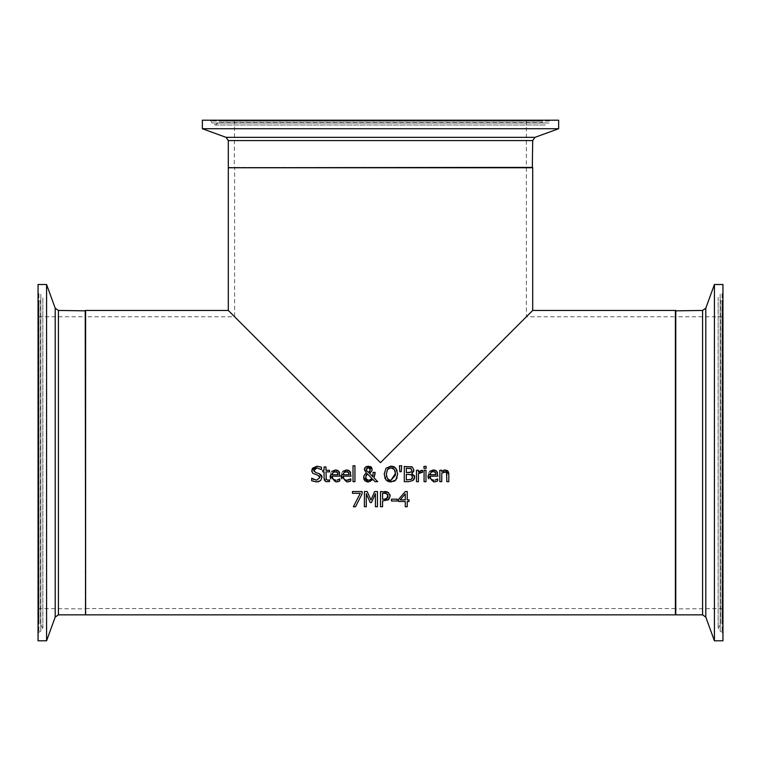 <?xml version="1.0" encoding="UTF-8"?>
<svg xmlns="http://www.w3.org/2000/svg" width="761" height="761" viewBox="0 0 761 761"><rect width="100%" height="100%" fill="white"/><g stroke="black" fill="none" stroke-linecap="round" stroke-linejoin="round"><path stroke-width="0.57" stroke-dasharray="3.81 2.85" d="M397.223 499.159L397.223 501.004L391.468 501.004L391.468 499.159L397.223 499.159M337.085 481.856L335.905 481.941L330.635 478.84M339.691 478.878L339.796 480.981L338.055 481.618M339.092 479.297L339.634 478.916M334.336 480.01L335.877 480.258M339.615 472.619L340.005 476.167L332.1 476.167M338.198 470.726L339.292 471.944M335.43 469.937L336.695 470.07M330.179 476.709L330.635 473.199M330.655 473.142L331.806 471.382M332.405 473.371L332.1 474.702L338.131 474.702M334.098 471.715L332.547 473.076M318.317 481.799L311.677 480.771L311.829 478.231M313.741 479.535L316.528 480.201M319.049 475.787L318.041 475.33M312.771 473.294L311.915 471.687M320.819 480.4L318.992 481.589M319.002 473.504L320.638 474.293M320.742 474.379L321.437 475.149M314.816 472.229L315.882 472.705M315.52 468.186L314.778 468.595M314.112 469.366L313.893 470.336M319.373 466.455L321.437 467.178L321.018 469.366M316.909 466.189L319.325 466.445M348.1 481.856L346.911 481.941L341.651 478.84M350.697 478.878L350.811 480.981L349.071 481.618M345.351 480.01L346.892 480.258M350.631 472.619L351.021 476.167L343.116 476.167M349.213 470.726L350.298 471.944M346.445 469.937L347.71 470.07M341.194 476.709L341.651 473.199M341.67 473.142L342.821 471.382M343.42 473.371L343.116 474.702L349.147 474.702M345.104 471.715L343.563 473.076M328.429 481.818L325.622 481.513M324.062 478.174L324.062 471.849L322.769 471.849L322.769 470.26L324.062 470.26L324.062 466.978L325.984 466.978L325.984 470.26L329.523 470.26L329.523 471.849L325.984 471.849L326.012 478.536M329.408 479.858L329.523 481.58L328.448 481.808M326.127 479.192L326.821 480.048M326.26 479.506L327.867 480.229M354.93 465.78L354.93 481.684L353.009 481.684L353.009 465.78L354.93 465.78M374.012 477.918L377.665 481.684L375.049 481.684M372.966 479.497L369.846 481.808M369.789 481.818L368.343 481.998M363.834 475.939L366.402 473.057M364.424 468.966L364.614 468.386M366.659 466.455L370.16 466.445M373.052 475.083L373.09 472.381L375.087 472.381L375.087 473.371M369.513 473.009L372.89 476.786L373.023 475.615M371.644 471.373L370.474 472.524M370.94 466.864L371.435 467.283M367.373 473.789L365.699 477.004M365.955 478.431L366.355 479.145M369.865 471.126L370.236 469.499L369.865 471.126M370.103 468.652L369.542 467.863M366.935 467.977L366.526 468.605M366.355 469.566L366.745 470.954M367.791 471.991L368.343 472.353M391.886 466.198L392.752 466.35M394.179 466.902L394.835 467.292M386.027 479.925L385.228 478.764M384.79 477.756L384.21 474.274M389.232 481.818L388.196 481.494M394.873 480.819L394.322 481.18M397.67 474.074L397.071 477.803M397.09 470.403L397.67 473.951M394.312 469.47L393.865 468.966M393.656 468.786L393.114 468.415M395.539 473.361L395.32 471.734M395.52 475.149L395.558 474.074M386.778 470.973L386.445 475.796M386.664 476.805L387.463 478.498M387.891 469.09L386.797 470.916M390.945 467.891L388.567 468.529M414.593 477.594L414.469 478.289M413.841 479.611L413.451 480.086M413.242 480.286L408.667 481.684L404.3 481.684L404.3 466.464L410.778 466.569M412.652 472.591L411.777 473.218L414.403 475.549M411.282 474.721L410.721 474.503M410.265 474.407L406.326 474.331L406.326 479.953L411.425 479.316M411.026 468.586L410.112 468.272M409.989 468.253L406.326 468.186L406.326 472.638L408.619 472.638M410.008 472.543L411.454 471.658M399.42 465.78L401.694 465.78M401.247 471.706L399.867 471.706M425.998 481.684L424.077 481.684L424.077 470.26L425.998 470.26L425.998 481.684M422.545 470.317L421.765 470.26L422.545 470.317L422.545 472.315L421.413 472.229M418.417 473.58L418.417 481.684L416.486 481.684L416.486 470.26L418.417 470.26L418.464 471.915M420.605 472.324L419.948 472.533M434.969 481.856L433.78 481.941L428.519 478.84M428.053 476.709L428.519 473.199M428.538 473.142L429.689 471.382M433.313 469.937L434.579 470.07M436.082 470.726L437.166 471.944M437.489 472.619L437.889 476.167L429.984 476.167M437.565 478.878L437.68 480.981L435.939 481.618M436.976 479.297L437.518 478.916M432.219 480.01L433.76 480.258M431.972 471.715L430.431 473.076M430.288 473.371L429.984 474.702L436.015 474.702M426.131 466.36L426.131 468.357L423.953 468.357L423.953 466.36L426.131 466.36M448.8 473.989L448.809 481.684L446.878 481.684L446.878 475.168M446.726 473.209L446.241 472.248M446.507 472.619L444.719 471.763M443.444 472.048L441.76 473.142L441.76 481.684L439.839 481.684L439.839 470.26L441.76 470.26L441.76 471.525L443.587 470.288M445.233 469.937L447.011 470.355M448.391 471.915L448.571 472.419M355.52 506.74L353.351 506.74L360.305 493.309L352.457 493.309L352.457 491.52L362.112 491.52L362.112 493.803M366.288 493.632L366.288 506.74L364.405 506.74L364.405 491.52L367.163 491.52L370.968 499.996L374.64 491.52L377.456 491.52L377.456 506.74L375.43 506.74L375.43 493.632M371.463 502.545L370.226 502.545M388.624 492.681L389.984 494.698M388.062 500.11L382.564 501.061L382.564 506.74L380.538 506.74L380.538 491.52L384.543 491.52M386.636 493.67L385.351 493.328M387.501 498.055L387.853 497.428M385.97 499.13L386.598 498.874M384.238 493.271L382.564 493.271L382.564 499.34L383.944 499.34M409.038 501.509L407.23 501.509L407.23 506.74L405.271 506.74L405.271 501.509L398.545 501.509L398.545 499.368L405.356 491.52L407.23 491.52L407.23 499.872L409.038 499.872L409.038 501.509M400.143 499.872L405.271 499.872L405.271 493.927M228.3 310.45L380.5 462.65L532.7 310.45M675.388 614.85L675.388 310.45M85.612 614.85L85.612 310.45M526.764 167.762L234.236 167.762L526.764 167.762L234.616 167.382L526.384 167.382L526.384 120.2L234.616 120.2L526.384 120.2M532.32 167.762L228.681 167.762L532.32 167.762M551.316 120.2L209.684 120.2L551.316 120.2L549.946 121.056L211.054 121.056L549.946 121.056L549.004 122.987L211.996 122.987L549.004 122.987L218.569 122.645L542.431 122.645L541.908 121.199L219.092 121.199L541.908 121.199L540.472 120.2L220.528 120.2L540.472 120.2M202.35 120.2L558.65 120.2M202.35 128.723L558.65 128.723M532.7 167.762L228.3 167.762M675.388 316.386L675.388 608.914L675.388 316.386L675.768 608.534L675.768 316.766L722.95 316.766L722.95 608.534L722.95 316.766M675.388 310.83L675.388 614.469L675.388 310.83M722.95 291.834L722.95 633.466L722.95 291.834L722.094 293.204L722.094 632.096L722.094 293.204L720.163 294.146L720.163 631.154L720.163 294.146L720.505 624.581L720.505 300.719L721.951 301.242L721.951 624.058L721.951 301.242L722.95 302.678L722.95 622.622L722.95 302.678M722.95 284.5L722.95 640.8M714.427 284.5L714.427 640.8M85.612 316.386L85.612 608.914L85.612 316.386L85.232 608.534L85.232 316.766L38.05 316.766L38.05 608.534L38.05 316.766M85.612 310.83L85.612 614.469L85.612 310.83M38.05 291.834L38.05 633.466L38.05 291.834L38.906 293.204L38.906 632.096L38.906 293.204L40.837 294.146L40.837 631.154L40.837 294.146L40.495 624.581L40.495 300.719L39.049 301.242L39.049 624.058L39.049 301.242L38.05 302.678L38.05 622.622L38.05 302.678M38.05 640.8L38.05 284.5M46.573 640.8L46.573 284.5M85.612 316.766L85.612 608.534L85.612 316.766L234.616 316.766L380.5 462.65L526.384 316.766L380.5 462.65L234.616 316.766L234.616 167.762L526.384 167.762L234.616 167.762M526.384 167.762L526.384 316.766L675.388 316.766L675.388 608.534L675.388 316.766M228.3 167.382L532.7 167.382M532.7 140.566L228.3 140.566M226.046 137.351L534.954 137.351M675.768 310.45L675.768 614.85M702.584 614.85L702.584 310.45M705.799 308.195L705.799 617.104M85.232 614.85L85.232 310.45M58.416 310.45L58.416 614.85M55.201 617.104L55.201 308.195M234.616 120.2L234.236 167.762M209.684 120.2L211.054 121.056L211.996 122.987L215.211 124.994L218.569 122.645L219.092 121.199L220.528 120.2M215.211 124.994L545.789 124.994L215.211 124.994M722.95 608.534L675.388 608.914M722.95 633.466L722.094 632.096L720.163 631.154L718.156 627.939L720.505 624.581L721.951 624.058L722.95 622.622M718.156 297.361L718.156 627.939L718.156 297.361M38.05 608.534L85.612 608.914M38.05 633.466L38.906 632.096L40.837 631.154L42.844 627.939L40.495 624.581L39.049 624.058L38.05 622.622M42.844 627.939L42.844 297.361L42.844 627.939M85.612 608.534L675.388 608.534"/><path stroke-width="1.14" d="M391.468 499.159L397.223 499.159L397.223 501.004L391.468 501.004L391.468 499.159M338.902 481.333L337.085 481.856M337.523 480.01L339.796 478.878L339.796 480.981L335.905 481.941L330.15 476.034L335.43 469.937L338.74 471.211L340.005 476.167L332.1 476.167L332.443 478.165M339.634 478.916L337.113 480.124M332.538 478.384L334.203 479.963M339.292 471.944L339.615 472.619M336.695 470.07L338.198 470.726M331.806 471.382L335.43 469.937M330.569 478.64L330.179 476.709M336.352 471.649L333.042 472.419L332.1 474.702L338.131 474.702L337.18 472.096M338.131 474.702L337.475 472.41L334.098 471.715M332.1 476.167L333.099 479.211L335.877 480.258M316.671 481.951L311.677 480.771L311.677 478.231L316.528 480.201L319.915 477.661L318.041 475.33L312.771 473.294L311.791 470.545L312.476 468.272L316.909 466.189L321.437 467.178L321.437 469.594L317.042 467.939L313.893 470.336L315.882 472.705L319.002 473.504L322.027 477.337L320.647 480.572L316.595 481.951M311.829 478.231L313.741 479.535M316.528 480.201L319.915 477.661L319.468 476.177M318.041 475.33L312.771 473.294M311.915 471.687L311.791 470.659M311.791 470.545L316.909 466.189M318.992 481.589L318.317 481.799M322.027 477.337L320.647 480.572M321.437 475.149L322.017 477.09M315.882 472.705L319.002 473.504M313.893 470.336L314.065 471.306M321.285 469.594L317.042 467.939L315.52 468.186M314.778 468.595L314.112 469.366M349.917 481.333L348.1 481.856M348.538 480.01L350.811 478.878L350.811 480.981L346.911 481.941L341.166 476.034L346.445 469.937L349.756 471.211L351.021 476.167L343.116 476.167L343.458 478.165M343.116 476.167L344.153 479.249L345.97 480.181L348.129 480.124M343.553 478.384L345.218 479.963M350.298 471.944L350.631 472.619M347.71 470.07L349.213 470.726M342.821 471.382L346.445 469.937M341.575 478.64L341.194 476.709M347.368 471.649L344.058 472.419L343.116 474.702L349.147 474.702L348.196 472.096M349.147 474.702L348.49 472.41L345.104 471.715M346.892 480.258L350.697 478.878M325.622 481.513L324.062 478.174L324.062 471.849L322.769 471.849L322.769 470.26L324.062 470.26L324.062 466.978L325.984 466.978L325.984 470.26L329.523 470.26L329.523 471.849L325.984 471.849L326.26 479.506L328.134 480.21M329.408 479.858L327.867 480.229L329.523 479.858L329.523 481.58L325.908 481.646L324.395 480.162L324.062 478.174M326.012 478.536L326.127 479.192M353.009 465.78L354.93 465.78L354.93 481.684L353.009 481.684L353.009 465.78M371.435 467.283L372.234 469.299L371.644 471.373L369.304 473.085L372.89 476.786L373.09 472.381L375.087 472.381L374.012 477.918L377.665 481.684L375.049 481.684L372.966 479.497L368.343 481.998L367.211 481.894L364.938 480.752L363.929 479.325M375.049 481.684L372.966 479.497M363.891 479.221L363.834 475.939M368.343 481.998L363.587 477.499L364.49 474.702L366.402 473.057L364.424 468.966M366.402 473.057L364.357 469.67L365.404 467.235L366.659 466.455M364.614 468.386L365.404 467.235L368.391 466.141L372.234 469.299L371.644 471.373M375.087 473.371L374.012 477.918M373.023 475.615L373.052 475.083M370.474 472.524L369.513 473.009M370.16 466.445L370.94 466.864M371.387 479.401L372.072 478.593L367.373 473.789L365.699 477.004L366.64 479.487L368.895 480.334L372.072 478.593L367.373 473.789L365.936 475.625M367.373 473.789L366.336 474.816M365.699 477.004L365.955 478.431M366.355 479.145L368.895 480.334L370.341 480.067M370.464 480.01L371.083 479.649M366.526 468.605L366.745 470.954L368.343 472.353L369.865 471.126L370.236 469.499L368.314 467.425L366.355 469.566L366.745 470.954L368.343 472.353L370.055 470.669M370.236 469.499L369.865 471.126L370.103 468.652M369.542 467.863L367.487 467.577M384.21 474.274L386.036 468.196L391.886 466.198M392.752 466.35L394.179 466.902M394.835 467.292L397.09 470.403M385.228 478.764L384.79 477.756M394.322 481.18L389.232 481.818M388.196 481.494L386.027 479.925L384.21 474.074L386.036 468.196L390.935 466.141L395.844 468.196L397.67 474.074L395.844 479.925L394.873 480.819M397.071 477.803L395.844 479.925L390.935 481.998L386.027 479.925M393.114 468.415L390.945 467.891L387.568 469.47L386.322 474.074C387.045 478.888 388.586 480.952 390.945 480.248L395.52 475.149M389.775 480.115L390.945 480.248L395.539 473.361M395.32 471.734L394.312 469.47L390.945 467.891M386.445 475.796L386.664 476.805M387.463 478.498L389.432 480.01M388.567 468.529L387.891 469.09M395.558 474.074L394.312 469.47M414.403 475.549L414.593 477.594M414.469 478.289L413.841 479.611M410.778 466.569L412.338 467.073L413.908 469.889L411.777 473.218L414.631 477.004L413.052 480.448L408.667 481.684L404.3 481.684L404.3 466.464L412.338 467.073L413.908 469.889L413.68 471.164M413.613 471.325L412.652 472.591M411.282 474.721L406.326 474.331L406.326 479.953L411.425 479.316L412.519 477.09L411.282 474.721L411.967 475.225M412.367 478.136L412.053 475.33M411.216 479.44L412.148 478.583M411.32 468.805L406.326 468.186L406.326 472.638L410.95 472.134L411.806 470.174L411.026 468.586L411.806 470.174L410.95 472.134M408.619 472.638L409.57 472.61M399.867 471.706L399.42 465.78L401.694 465.78L401.247 471.706L399.867 471.706L399.42 465.78M401.694 465.78L401.247 471.706M425.998 481.684L424.077 481.684L424.077 470.26L425.998 470.26L425.998 481.684M419.948 472.533L418.417 473.58L418.417 481.684L416.486 481.684L416.486 470.26L418.417 470.26L418.417 471.963L422.545 470.317L422.545 472.315L420.605 472.324M421.765 470.26L418.417 471.963M422.45 472.315L418.417 473.58M428.443 478.64L428.053 476.709M436.785 481.333L433.78 481.941L428.034 476.034L433.313 469.937L436.624 471.211L437.889 476.167L429.984 476.167L430.326 478.165M429.689 471.382L433.313 469.937M434.579 470.07L436.082 470.726M437.166 471.944L437.489 472.619M435.406 480.01L437.68 478.878L437.68 480.981L434.969 481.856M437.518 478.916L434.997 480.124M430.422 478.384L432.086 479.963M429.984 476.167L430.983 479.211L433.76 480.258M436.015 474.702L435.359 472.41L433.199 471.516L430.916 472.419L429.984 474.702L436.015 474.702L435.064 472.096M434.236 471.649L431.972 471.715M423.953 466.36L426.131 466.36L426.131 468.357L423.953 468.357L423.953 466.36M443.587 470.288L445.233 469.937L448.809 474.265L448.809 481.684L446.878 481.684L446.507 472.619L444.719 471.763L443.444 472.048M446.878 475.168L446.507 472.619M445.632 471.887L441.76 473.142L441.76 481.684L439.839 481.684L439.839 470.26L441.76 470.26L441.76 471.525L445.233 469.937M447.011 470.355L447.563 470.745M447.677 470.85L448.391 471.915M448.571 472.419L448.8 473.989M362.112 493.803L355.52 506.74L353.351 506.74L360.305 493.309L352.457 493.309L352.457 491.52L362.112 491.52L362.112 493.803L355.52 506.74M377.456 506.74L375.43 506.74L375.43 493.632L371.463 502.545L370.226 502.545L366.288 493.632L366.288 506.74L364.405 506.74L364.405 491.52L367.163 491.52L370.968 499.996L374.64 491.52L377.456 491.52L377.456 506.74M375.43 493.632L371.463 502.545M370.226 502.545L366.288 493.632M386.693 491.749L388.624 492.681M389.984 494.698L390.155 496.105L388.062 500.11M384.543 491.52L386.312 491.673M387.853 497.428L388.053 496.172L386.636 493.67M385.351 493.328L382.564 493.271L382.564 499.34L385.97 499.13M386.598 498.874L387.92 495.192M387.806 494.859L387.159 494.003M383.944 499.34L387.501 498.055M386.949 493.851L384.238 493.271M382.564 506.74L380.538 506.74L380.538 491.52L388.348 492.472L390.155 496.105L388.823 499.492L382.564 501.061L382.564 506.74M409.038 501.509L407.23 501.509L407.23 506.74L405.271 506.74L405.271 501.509L398.545 501.509L398.545 499.368L405.356 491.52L407.23 491.52L407.23 499.872L409.038 499.872L409.038 501.509M400.143 499.872L405.271 499.872L405.271 493.927L400.143 499.872L405.271 493.927M532.7 310.45L675.388 310.45L675.388 614.85L85.612 614.85L85.612 310.45L228.3 310.45L228.3 167.762L532.7 167.762L532.7 310.45L380.5 462.65L228.3 310.45M532.7 140.566L534.954 137.351L226.046 137.351L228.3 140.566L532.7 140.566L532.32 167.762M558.65 128.723L558.65 120.2L202.35 120.2L202.35 128.723L558.65 128.723L534.954 137.351M702.584 310.45L702.584 614.85L705.799 617.104L705.799 308.195L702.584 310.45L675.388 310.83M714.427 640.8L722.95 640.8L722.95 284.5L714.427 284.5L714.427 640.8L705.799 617.104M705.799 308.195L714.427 284.5M58.416 310.45L55.201 308.195L55.201 617.104L58.416 614.85L58.416 310.45L85.612 310.83M46.573 284.5L38.05 284.5L38.05 640.8L46.573 640.8L46.573 284.5L55.201 308.195M532.7 167.382L228.681 167.762M702.584 614.85L675.768 614.85L675.768 310.45M85.232 310.45L85.612 614.469M228.3 140.566L228.3 167.382M226.046 137.351L202.35 128.723M58.416 614.85L85.232 614.85M55.201 617.104L46.573 640.8"/></g></svg>
